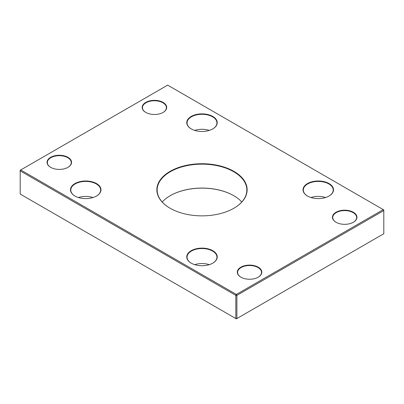 <?xml version="1.0" encoding="UTF-8"?>
<svg xmlns="http://www.w3.org/2000/svg" width="404" height="404" viewBox="0 0 404 404"><rect width="100%" height="100%" fill="white"/><g stroke="black" fill="none" stroke-linecap="round" stroke-linejoin="round"><path stroke-width="0.61" d="M233.921 171.367A45.142 26.063 180 0 1 233.921 208.222A45.142 26.063 180 0 1 170.079 208.227A45.142 26.063 180 0 1 170.079 208.222A45.142 26.063 180 0 1 170.079 171.367A45.142 26.063 180 0 1 233.921 171.367M233.815 208.287A44.844 25.891 0 0 0 246.844 190.042A44.844 25.891 0 0 0 233.709 171.73A44.844 25.891 0 0 0 184.84 166.12A44.844 25.891 0 0 0 157.156 190.042A44.844 25.891 0 0 0 170.185 208.287M145.768 112.418L145.768 112.418A12.256 7.075 180 0 1 145.768 102.409A12.256 7.075 180 0 1 163.105 102.409A12.256 7.075 180 0 1 163.105 112.418A12.256 7.075 180 0 1 145.768 112.418M50.641 167.337L50.641 167.337A12.256 7.075 180 0 1 50.641 157.328A12.256 7.075 180 0 1 67.973 157.333A12.256 7.075 180 0 1 67.973 167.337A12.256 7.075 180 0 1 50.641 167.337M191.218 128.891L191.218 128.891A15.246 8.802 180 0 1 191.218 116.443A15.246 8.802 180 0 1 212.782 116.443A15.246 8.802 180 0 1 212.782 128.891A15.246 8.802 180 0 1 191.218 128.891M74.952 196.021L74.952 196.021A15.246 8.802 180 0 1 74.952 183.573A15.246 8.802 180 0 1 96.516 183.573A15.246 8.802 180 0 1 96.516 196.021A15.246 8.802 180 0 1 74.952 196.021M307.484 196.021L307.484 196.021A15.246 8.802 180 0 1 307.484 183.573A15.246 8.802 180 0 1 329.048 183.573A15.246 8.802 180 0 1 329.048 196.021A15.246 8.802 180 0 1 307.484 196.021M191.218 263.145L191.218 263.145A15.246 8.802 180 0 1 191.218 250.697A15.246 8.802 180 0 1 212.782 250.697A15.246 8.802 180 0 1 212.782 263.145A15.246 8.802 180 0 1 191.218 263.145M240.895 277.179L240.895 277.179A12.256 7.075 180 0 1 240.895 267.175A12.256 7.075 180 0 1 258.232 267.175A12.256 7.075 180 0 1 258.232 277.179A12.256 7.075 180 0 1 240.895 277.179M336.027 222.261L336.027 222.261A12.256 7.075 180 0 1 336.027 212.252A12.256 7.075 180 0 1 353.359 212.252A12.256 7.075 180 0 1 353.359 222.261A12.256 7.075 180 0 1 336.027 222.261M20.73 169.963L236.35 294.45L383.27 209.626L167.65 85.138L20.73 169.963L20.2 170.877L20.2 194.066L235.825 318.554L235.825 295.364L20.2 170.877L20.2 170.266L20.73 169.963M162.226 202A44.844 25.891 180 0 1 170.291 195.652A44.844 25.891 180 0 1 233.709 195.652L233.709 195.652A44.844 25.891 180 0 1 241.774 202M67.867 167.397A11.958 6.903 0 0 0 71.266 162.58A11.958 6.903 0 0 0 67.766 157.696A11.958 6.903 0 0 0 54.732 156.202A11.958 6.903 0 0 0 47.349 162.58A11.958 6.903 0 0 0 50.747 167.397M383.8 209.934L383.27 209.626L383.8 210.545L236.88 295.364L236.88 318.554L383.8 233.734L383.8 209.934M328.942 196.081A14.948 8.63 0 0 0 333.214 190.042A14.948 8.63 0 0 0 328.836 183.936A14.948 8.63 0 0 0 312.55 182.068A14.948 8.63 0 0 0 303.318 190.042A14.948 8.63 0 0 0 307.59 196.081M212.676 263.206A14.948 8.63 0 0 0 216.948 257.166A14.948 8.63 0 0 0 212.57 251.061A14.948 8.63 0 0 0 196.278 249.192A14.948 8.63 0 0 0 187.052 257.166A14.948 8.63 0 0 0 191.324 263.206M212.676 128.952A14.948 8.63 0 0 0 216.948 122.912A14.948 8.63 0 0 0 212.57 116.812A14.948 8.63 0 0 0 196.278 114.938A14.948 8.63 0 0 0 187.052 122.912A14.948 8.63 0 0 0 191.324 128.952M353.253 222.321A11.958 6.903 0 0 0 356.651 217.498A11.958 6.903 0 0 0 353.147 212.62A11.958 6.903 0 0 0 340.118 211.12A11.958 6.903 0 0 0 332.734 217.498A11.958 6.903 0 0 0 336.133 222.321M162.999 112.479A11.958 6.903 0 0 0 166.392 107.656A11.958 6.903 0 0 0 162.893 102.773A11.958 6.903 0 0 0 149.859 101.278A11.958 6.903 0 0 0 142.476 107.656A11.958 6.903 0 0 0 145.874 112.479M236.35 294.45L236.88 295.364L235.825 295.364L236.35 294.45M96.41 196.081A14.948 8.63 0 0 0 100.682 190.042A14.948 8.63 0 0 0 96.303 183.936A14.948 8.63 0 0 0 80.012 182.068A14.948 8.63 0 0 0 70.786 190.042A14.948 8.63 0 0 0 75.058 196.081M258.126 277.24A11.958 6.903 0 0 0 261.524 272.422A11.958 6.903 0 0 0 258.02 267.539A11.958 6.903 0 0 0 244.986 266.044A11.958 6.903 0 0 0 237.608 272.422A11.958 6.903 0 0 0 241.001 277.24M209.302 130.396A14.948 8.63 0 0 0 194.698 130.396M209.302 264.65A14.948 8.63 0 0 0 194.698 264.65M325.574 197.521A14.948 8.63 0 0 0 310.964 197.521M93.036 197.521A14.948 8.63 0 0 0 78.427 197.521M233.815 195.713A45.142 26.063 0 0 0 170.185 195.713M236.88 318.554L235.825 318.554L236.35 318.862L236.88 318.554"/></g></svg>
